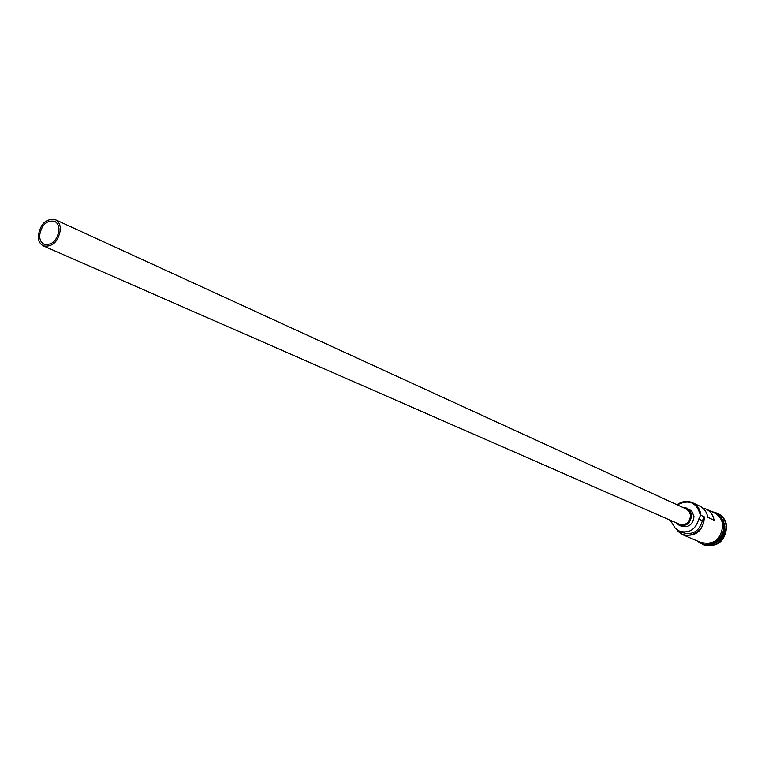 <?xml version="1.0" encoding="UTF-8"?>
<svg xmlns="http://www.w3.org/2000/svg" width="765" height="765" viewBox="0 0 765 765"><rect width="100%" height="100%" fill="white"/><g stroke="black" fill="none" stroke-linecap="round" stroke-linejoin="round"><path stroke-width="1.15" d="M677.035 504.766C682.045 501.152 687.219 500.473 692.564 502.72C697.47 505.225 700.252 509.423 700.922 515.304L700.367 515.294C696.848 502.442 689.15 498.962 677.264 504.871M39.627 235.515C39.665 239.875 41.186 242.811 44.207 244.312C52.192 245.402 57.136 240.631 59.02 229.997C58.972 225.704 57.471 222.797 54.525 221.286C46.512 220.11 41.539 224.853 39.627 235.515M60.416 229.605C60.358 224.69 58.647 221.372 55.281 219.651C46.12 218.293 40.44 223.715 38.25 235.907C38.288 240.899 40.038 244.255 43.49 245.967C52.622 247.21 58.264 241.75 60.416 229.605M43.49 245.967L679.502 524.274C686.081 525.565 689.772 522.591 690.575 515.371L689.275 511.546L686.329 509.021L55.281 219.651M675.916 522.705L679.091 525.239C686.492 526.674 690.642 523.337 691.541 515.208L690.709 512.034L688.844 509.471L686.779 508.084L682.772 507.396M679.091 525.239L681.558 526.31C688.94 527.754 693.08 524.417 693.979 516.318L691.732 511.039L686.779 508.084M720.697 517.408L724.101 525.947C723.786 536.571 718.631 542.701 708.629 544.336M721.653 518.966L723.872 525.842C723.786 535.423 719.31 541.486 710.436 544.011M719.138 515.534L723.088 520.21L724.857 526.291C724.025 538.636 717.809 544.68 706.191 544.422M714.08 512.177L717.474 513.286C722.581 515.906 725.478 520.248 726.186 526.32C724.618 541.142 717.025 547.262 703.418 544.68L700.319 542.882M692.564 502.72L699.631 506.038C704.116 508.295 706.841 512.053 707.797 517.322L714.089 520.219C713.133 514.988 710.417 511.25 705.952 509.002L702.605 507.922M700.922 515.304L704.527 516.958C702.968 531.254 695.672 537.164 682.629 534.697L676.117 529.026M705.952 509.002L714.5 513.009C719.32 515.476 722.064 519.578 722.724 525.316C721.232 539.315 714.061 545.091 701.218 542.643L682.629 534.697M717.742 513.42L718.01 513.544C723.107 516.155 726.014 520.496 726.721 526.559C725.144 541.381 717.56 547.491 703.953 544.91L703.685 544.785M676.948 529.724C684.876 541.821 705.626 532.383 704.001 517.264L702.404 520.716C699.296 531.187 692.899 535.213 683.202 532.803L679.521 531.216C689.246 533.635 695.662 529.59 698.789 519.072L702.404 520.716M704.001 517.264L704.527 516.958M700.396 515.61L698.789 519.072M679.521 531.216L675.17 528.07L670.379 520.449M699.688 541.983C713.143 545.885 720.85 540.319 722.82 525.297C721.997 518.804 718.727 514.472 712.98 512.301M717.474 513.286L718.01 513.544M723.518 525.335C722.399 517.561 718.211 512.894 710.953 511.345M723.518 525.364C725.316 539.402 707.482 550.207 697.623 541.104M703.418 544.68L703.953 544.91"/></g></svg>

